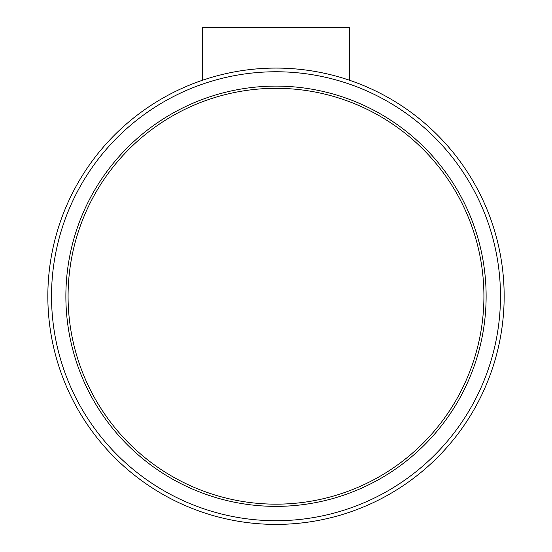 <?xml version="1.0" encoding="UTF-8"?>
<svg xmlns="http://www.w3.org/2000/svg" width="552" height="552" viewBox="0 0 552 552"><rect width="100%" height="100%" fill="white"/><g stroke="black" fill="none" stroke-linecap="round" stroke-linejoin="round"><path stroke-width="0.83" d="M202.66 80.185L202.398 27.6L349.602 27.6L349.34 80.185M349.354 80.047L349.602 77.646M486.126 296.238A210.126 210.126 0 0 0 276 86.112A210.126 210.126 0 0 0 65.874 296.238A210.126 210.126 0 0 0 276 506.37A210.126 210.126 0 0 0 486.126 296.238M483.918 296.238A207.918 207.918 0 0 0 276 88.32A207.918 207.918 0 0 0 68.082 296.238A207.918 207.918 0 0 0 276 504.162A207.918 207.918 0 0 0 483.918 296.238M500.478 296.238A224.478 224.478 0 0 1 276 520.722A224.478 224.478 0 0 1 51.522 296.238A224.478 224.478 0 0 1 276 71.76A224.478 224.478 0 0 1 500.478 296.238M504.162 296.238A228.162 228.162 0 0 1 276 524.4A228.162 228.162 0 0 1 47.838 296.238A228.162 228.162 0 0 1 276 68.082A228.162 228.162 0 0 1 504.162 296.238"/></g></svg>
